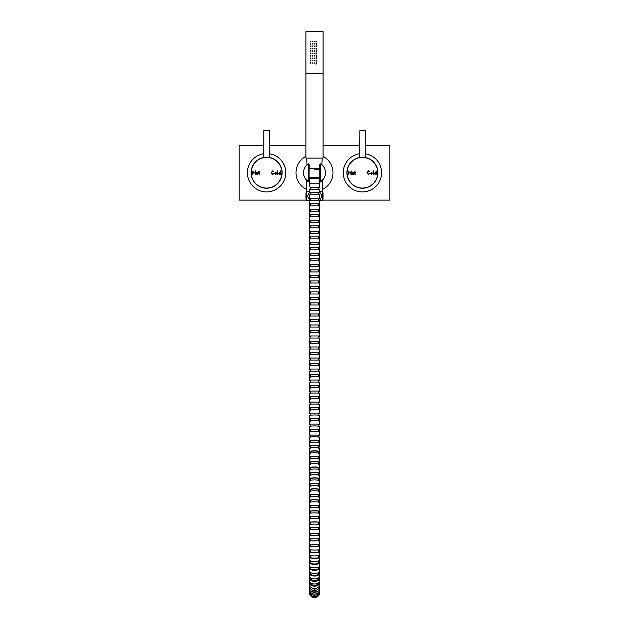 <?xml version="1.0" encoding="UTF-8"?>
<svg xmlns="http://www.w3.org/2000/svg" width="629" height="629" viewBox="0 0 629 629"><rect width="100%" height="100%" fill="white"/><g stroke="black" fill="none" stroke-linecap="round" stroke-linejoin="round"><path stroke-width="0.94" d="M269.361 157.58L263.748 157.588L263.803 130.628L269.275 130.62L269.291 157.572A15.403 15.403 0 0 1 266.578 188.134M365.292 157.596L359.678 157.572L359.867 130.612L365.339 130.635L365.221 157.58A15.403 15.403 0 0 1 362.351 188.134M365.276 145.346L389.815 145.346L389.815 200.116L322.929 200.116M306.071 200.116L239.185 200.116L239.185 145.346L263.81 145.346M269.283 145.346L305.938 145.346M323.062 145.346L359.796 145.346M269.291 153.751A19.169 19.169 0 0 1 285.692 174.091A19.169 19.169 0 0 1 266.57 191.9A19.169 19.169 0 0 1 247.449 174.115A19.169 19.169 0 0 1 263.81 153.759M269.291 157.462A15.505 15.505 0 0 1 266.57 188.236A15.505 15.505 0 0 1 263.818 157.47M365.237 153.767A19.169 19.169 0 0 1 370.229 190.241A19.169 19.169 0 0 1 344.912 180.531A19.169 19.169 0 0 1 359.764 153.743M365.221 157.478A15.505 15.505 0 0 1 368.736 186.899A15.505 15.505 0 0 1 348.262 179.037A15.505 15.505 0 0 1 359.749 157.454M305.938 73.286L323.062 73.286L323.062 158.115L305.938 158.115L305.938 73.145L323.062 73.145L323.062 31.654L305.938 31.654L323.062 31.654M316.45 64.009L316.45 63.592L316.45 64.009M316.45 62.295L316.45 61.878L316.45 62.295M316.45 57.16L316.45 56.744L316.45 57.16M316.45 55.446L316.45 55.03L316.45 55.446M316.45 52.026L316.45 51.609L316.45 52.026M316.45 50.312L316.45 49.895L316.45 50.312M316.45 46.892L316.45 46.475L316.45 46.892M316.45 45.178L316.45 44.761L316.45 45.178M316.45 43.464L316.45 43.047L316.45 43.464M310.923 63.796L310.404 63.796L310.923 63.796M310.836 64.001L310.836 63.592M310.923 62.09L310.404 62.09L310.923 62.09M310.836 62.287L310.836 61.886M310.923 60.376L310.404 60.376L310.923 60.376M310.836 60.581L310.836 60.172M310.923 58.662L310.404 58.662L310.923 58.662M310.836 58.867L310.836 58.458M310.923 56.948L310.404 56.948L310.923 56.948M310.836 57.153L310.836 56.752M310.923 55.242L310.404 55.242L310.923 55.242M310.836 55.446L310.836 55.038M310.923 53.528L310.404 53.528L310.923 53.528M310.836 53.732L310.836 53.323M310.923 51.814L310.404 51.814L310.923 51.814M310.836 52.018L310.836 51.617M310.923 50.108L310.404 50.108L310.923 50.108M310.836 50.304L310.836 49.903M310.923 48.394L310.404 48.394L310.923 48.394M310.836 48.598L310.836 48.189M310.923 46.68L310.404 46.68L310.923 46.68M310.836 46.884L310.836 46.475M310.923 44.974L310.404 44.974L310.923 44.974M310.836 45.17L310.836 44.769M310.923 43.259L310.404 43.259L310.923 43.259M310.836 43.464L310.836 43.055M310.923 41.545L310.404 41.545L310.923 41.545M310.836 41.75L310.836 41.341M312.747 63.796L312.212 63.796L312.747 63.796M312.747 60.376L312.212 60.376L312.747 60.376M312.747 56.948L312.212 56.948L312.747 56.948M312.747 53.528L312.212 53.528L312.747 53.528M312.747 50.108L312.212 50.108L312.747 50.108M312.747 46.68L312.212 46.68L312.747 46.68M312.747 43.259L312.212 43.259L312.747 43.259M312.747 41.545L312.212 41.545L312.747 41.545M312.747 44.974L312.212 44.974L312.747 44.974M312.747 48.394L312.212 48.394L312.747 48.394M312.747 51.814L312.212 51.814L312.747 51.814M312.747 55.242L312.212 55.242L312.747 55.242M312.747 58.662L312.212 58.662L312.747 58.662M312.747 62.09L312.212 62.09L312.747 62.09M316.544 63.796L315.978 63.796L316.544 63.796M316.544 62.09L315.978 62.09L316.544 62.09M316.544 60.376L315.978 60.376L316.544 60.376M316.544 58.662L315.978 58.662L316.544 58.662M316.544 56.948L315.978 56.948L316.544 56.948M316.544 55.242L315.978 55.242L316.544 55.242M316.544 53.528L315.978 53.528L316.544 53.528M316.544 51.814L315.978 51.814L316.544 51.814M316.544 50.108L315.978 50.108L316.544 50.108M316.544 48.394L315.978 48.394L316.544 48.394M316.544 46.68L315.978 46.68L316.544 46.68M316.544 44.974L315.978 44.974L316.544 44.974M316.544 43.259L315.978 43.259L316.544 43.259M314.618 63.796L314.068 63.796L314.618 63.796M314.618 62.09L314.068 62.09L314.618 62.09M314.618 60.376L314.068 60.376L314.618 60.376M314.618 58.662L314.068 58.662L314.618 58.662M314.618 56.948L314.068 56.948L314.618 56.948M314.618 55.242L314.068 55.242L314.618 55.242M314.618 53.528L314.068 53.528L314.618 53.528M314.618 51.814L314.068 51.814L314.618 51.814M314.618 50.108L314.068 50.108L314.618 50.108M314.618 48.394L314.068 48.394L314.618 48.394M314.618 46.68L314.068 46.68L314.618 46.68M314.618 44.974L314.068 44.974L314.618 44.974M314.618 43.259L314.068 43.259L314.618 43.259M314.618 41.545L314.068 41.545L314.618 41.545M316.544 41.545L315.978 41.545L316.544 41.545M319.807 178.66L309.193 178.66M309.366 186.876L309.366 178.66L314.5 178.66M314.5 169.138L319.799 169.138L314.5 169.138M309.201 168.454L319.799 168.454M320.664 163.933L320.641 181.529L319.807 180.845L319.807 164.617L320.483 163.933M309.043 164.617L309.043 180.845L309.193 164.617L307.974 163.933A10.952 10.952 0 0 0 307.974 181.529L308.517 181.529L307.974 181.529M308.517 163.933L309.193 164.617M305.694 166.213L307.038 164.712L306.732 158.115M309.389 191.507L306.63 191.507L306.63 180.35L309.366 182.41L305.694 179.249M321.191 181.404L320.664 181.529M323.235 179.344L321.026 181.529A10.952 10.952 0 0 0 321.026 163.933M322.268 158.115L321.789 164.546M323.125 179.485L319.634 182.41M308.336 181.529L308.359 163.933M307.557 164.255L308.336 163.933M309.193 180.845L308.517 181.529M320.641 163.933L319.807 164.617M320.641 181.529L319.957 180.845L319.957 164.617M309.043 180.845L308.359 181.529M306.63 180.35L307.966 181.522M319.658 191.507L322.37 191.507L322.37 180.35L321.773 180.924M321.026 181.529L320.216 182.08M305.938 156.346A18.485 18.485 0 0 0 306.63 189.455M322.37 189.455A18.485 18.485 0 0 0 323.062 156.346M309.366 200.596L309.389 212.578M319.658 200.596L322.881 200.368M306.119 200.368L309.389 200.596M322.669 196.13C322.795 201.5 322.921 201.5 323.047 196.146C322.929 190.791 322.803 190.784 322.669 196.13M319.658 191.979L322.056 196.146L319.634 200.321L309.389 200.329L309.389 203.749L310.419 203.788M319.658 191.696L322.803 191.696L319.658 191.696M307.998 191.696L306.197 191.696L307.998 191.696M305.953 196.154C306.071 190.784 306.197 190.784 306.331 196.146C306.205 201.492 306.079 201.5 305.953 196.154C306.071 190.784 306.197 190.784 306.331 196.146C306.205 201.492 306.079 201.5 305.953 196.154M310.003 200.289L307.518 196.146L309.389 192.27M319.634 178.66L319.634 183.794L309.389 183.794M318.636 187.253L310.419 187.253M318.636 189.305L318.636 187.222L310.419 187.222L310.419 189.305M318.636 192.765L319.658 192.733L319.658 189.305L314.531 189.25L309.389 189.305L309.389 192.733L310.419 192.765M319.658 192.733L309.389 192.733M318.636 194.817L318.636 192.726L310.419 192.726L310.419 194.817M318.636 198.277L319.658 198.237L319.658 194.817L314.531 194.754L309.389 194.817L309.389 198.237L310.419 198.277M319.658 198.237L309.389 198.237M318.636 200.329L318.636 198.237L310.419 198.237L310.419 200.329M318.636 203.788L309.389 203.749M318.636 205.832L318.636 203.749L310.419 203.749L310.419 205.832M319.658 200.329L319.634 205.825L309.389 205.832L309.389 209.26L310.419 209.3M318.636 209.3L309.389 209.26M318.636 211.344L318.636 209.26L310.419 209.26L310.419 211.344M319.658 205.832L319.634 211.336L309.389 211.344L309.389 214.764L310.419 214.811M318.636 214.811L309.389 214.764M318.636 216.856L318.636 214.764L310.419 214.764L310.419 216.856M318.636 220.323L319.658 220.276L319.658 216.856L314.531 216.769L309.389 216.856L309.389 220.276L310.419 220.323M318.636 221.384L319.634 221.377L319.634 220.284L309.389 220.276M318.636 222.359L318.636 220.276L310.419 220.276L310.419 222.359M318.636 225.835L319.658 225.787L319.658 222.359L314.531 222.273L309.389 222.359L309.389 225.787L310.419 225.835M319.658 225.787L309.389 225.787M318.636 227.871L318.636 225.787L310.419 225.787L310.419 227.871M318.636 231.346L319.666 231.291L319.658 227.871L314.531 227.784L309.389 227.871L309.389 231.291L310.419 231.346M319.666 231.291L309.389 231.291M318.636 233.383L318.636 231.291L310.419 231.291L310.419 233.383M318.636 236.858L319.666 236.803L319.666 233.383L314.531 233.296L309.389 233.383L309.389 236.803L310.419 236.858M318.636 237.943L319.634 237.911L319.634 236.811L309.389 236.803M318.636 238.886L318.636 236.803L310.419 236.803L310.419 238.886M318.636 242.362L319.666 242.314L319.666 238.886L314.531 238.808L309.389 238.886L309.389 242.314L310.419 242.362M318.636 243.47L319.634 243.423L319.634 242.322L309.389 242.314M318.636 244.398L318.636 242.314L310.419 242.314L310.419 244.398M318.636 247.865L319.666 247.818L319.666 244.398L314.531 244.319L309.389 244.398L309.389 247.818L310.419 247.865M318.636 248.998L319.634 248.927L319.634 247.826L309.389 247.818M318.636 249.91L318.636 247.818L310.419 247.818L310.419 249.91M318.636 253.369L319.666 253.33L319.666 249.91L314.531 249.839L309.389 249.91L309.389 253.33L310.419 253.369M318.636 254.525L319.634 254.438L319.634 253.338L309.389 253.33M318.636 255.413L318.636 253.33L310.419 253.33L310.419 255.413M318.636 258.881L319.666 258.841L319.666 255.413L314.531 255.35L309.389 255.413L309.389 258.841L310.419 258.881M318.636 260.052L319.634 259.942L319.634 258.849L309.389 258.841M318.636 260.925L318.636 258.841L310.419 258.841L310.419 260.925M318.636 264.384L319.666 264.345L319.666 260.925L314.531 260.87L309.389 260.925L309.389 264.345L310.419 264.384M318.636 265.587L319.634 265.454L319.634 264.353L309.389 264.345M318.636 266.437L318.636 264.345L310.419 264.345L310.419 266.437M318.636 269.888L319.666 269.857L319.666 266.437L314.531 266.389L309.389 266.437L309.389 269.857L310.419 269.888M319.666 269.857L309.389 269.857M318.636 271.94L318.636 269.857L310.419 269.857L310.419 271.94M310.419 275.368L319.666 275.368L319.666 271.94L309.389 271.94L309.389 275.368L310.419 275.392L310.419 277.452M318.636 276.65L319.634 276.453L319.634 275.368L309.389 275.368M310.419 280.88L319.666 280.88L319.666 277.452L309.389 277.452L309.389 280.88L310.419 280.896L310.419 282.964M318.636 282.177L319.634 281.957L319.634 280.88L309.389 280.88M310.419 286.392L319.666 286.392L319.666 282.964L309.389 282.964L309.389 286.392L310.419 286.399L310.419 288.475M318.636 287.705A5.134 0.44 0 0 0 319.634 287.445L319.634 286.392L309.389 286.392M310.419 291.895L319.666 291.895L319.666 288.475L309.389 288.475L309.389 291.895L310.419 291.911L310.419 293.987M318.636 293.224A5.134 0.487 0 0 0 319.634 292.933L319.634 291.903L309.389 291.895M310.419 297.407L319.666 297.407L319.666 293.987L309.389 293.987L309.389 297.407L310.419 297.407L310.419 299.498M318.636 298.72A5.134 0.511 0 0 0 319.634 298.421L319.634 297.407L309.389 297.407M310.419 302.919L319.666 302.919L319.666 299.498L309.389 299.498L309.389 302.919L310.419 302.919L310.419 305.002M318.636 304.216A5.134 0.519 0 0 0 319.634 303.901L319.634 302.919L309.389 302.919M310.419 308.43L319.666 308.43L319.666 305.002L309.389 305.002L309.389 308.43L310.419 308.43L310.419 310.514L319.666 310.514L310.419 310.514M319.666 308.43L309.389 308.43M319.666 310.514L319.666 313.942L309.389 313.942L309.389 310.514M318.636 313.942L318.636 316.025L309.389 316.025L309.389 319.446L319.666 319.446L319.666 316.025L309.389 316.025M318.636 319.446L318.636 321.537L309.389 321.537L309.389 324.957L319.666 324.957L319.666 321.537L309.389 321.537M318.636 324.957L318.636 327.049L309.389 327.049L309.389 330.469L319.666 330.469L319.666 327.049L309.389 327.049M310.419 335.98L319.666 335.98L319.666 332.56L309.389 332.56L309.389 335.98L310.419 335.98L310.419 338.064M319.666 335.98L309.389 335.98M310.419 341.492L319.666 341.492L319.666 338.064L309.389 338.064L309.389 341.492L310.419 341.492L310.419 343.576M319.666 341.492L309.389 341.492M310.419 347.004L319.666 347.004L319.666 343.576L309.397 343.576L309.397 347.004L310.419 347.004L310.419 349.087M319.666 347.004L309.397 347.004M310.419 352.507L319.666 352.507L319.666 349.087L309.397 349.087L309.397 352.507L310.419 352.515L310.419 354.599M319.666 352.507L309.397 352.507M310.419 358.019L319.666 358.019L319.666 354.599L309.397 354.599L309.397 358.019L310.419 358.035L310.419 360.11M319.666 358.019L309.397 358.019M318.636 363.546L319.666 363.531L319.666 360.11L314.531 360.079L309.397 360.11L309.397 363.531L310.419 363.546M319.666 363.531L309.397 363.531M318.636 365.614L318.636 363.531L310.419 363.531L310.419 365.614M318.636 369.066L319.666 369.042L319.666 365.614L314.531 365.583L309.397 365.614L309.397 369.042L310.419 369.066M319.666 369.042L309.397 369.042M318.636 371.126L318.636 369.042L310.419 369.042L310.419 371.126M310.419 374.554L319.666 374.554L319.666 371.126L309.397 371.126L309.397 374.554L310.419 374.577L310.419 376.637M319.666 374.554L309.397 374.554M318.636 380.097L319.666 380.058L319.666 376.637L314.531 376.582L309.397 376.637L309.397 380.058L310.419 380.097M319.666 380.058L309.397 380.058M318.636 382.149L318.636 380.058L310.419 380.058L310.419 382.149M318.636 385.608L319.666 385.569L319.666 382.149L314.531 382.078L309.397 382.149L309.397 385.569L310.419 385.608M319.666 385.569L309.397 385.569M318.636 387.653L318.636 385.569L310.419 385.569L310.419 387.653M318.636 391.128L319.666 391.081L319.666 387.653L314.531 387.574L309.397 387.653L309.397 391.081L310.419 391.128M319.666 391.081L309.397 391.081M318.636 393.164L318.636 391.081L310.419 391.081L310.419 393.164M318.636 396.647L319.666 396.584L319.666 393.164L314.539 393.062L309.397 393.164L309.397 396.584L310.419 396.647M319.666 396.584L309.397 396.584M318.636 398.676L318.636 396.584L310.419 396.584L310.419 398.676M318.636 402.167L319.666 402.096L319.666 398.676L314.539 398.55L309.397 398.676L309.397 402.096L310.419 402.167M319.666 402.096L309.397 402.096M318.636 404.18L318.636 402.096L310.419 402.096L310.419 404.18M318.636 407.694L319.666 407.6L319.666 404.18L314.539 404.03L309.397 404.18L309.397 407.6L310.419 407.694M319.666 407.6L309.397 407.6M318.636 409.683L318.636 407.6L310.419 407.6L310.419 409.683M318.636 413.214L319.666 413.111L319.666 409.691L314.539 409.51L309.397 409.691L309.397 413.111L310.419 413.214M319.666 413.111L309.397 413.111M318.636 415.195L318.636 413.104L310.419 413.104L310.419 415.195M318.636 418.741L319.666 418.615L319.666 415.195L314.539 414.983L309.397 415.195L309.397 418.615L310.419 418.741M319.666 418.615L309.397 418.615M318.636 420.699L318.636 418.615L310.419 418.615L310.419 420.699M318.636 424.268L319.666 424.119L319.666 420.699L314.539 420.447L309.397 420.699L309.397 424.119L310.419 424.268M319.666 424.119L309.397 424.119M318.636 426.195L318.636 424.111L310.419 424.111L310.419 426.195M318.636 429.796L319.666 429.615L319.666 426.203L314.539 425.896L309.397 426.203L309.397 429.615L310.419 429.804M319.666 429.615L309.397 429.615M318.636 431.698L318.636 429.615L310.419 429.615L310.419 431.698M318.644 435.331L319.666 435.111L319.666 431.698L314.539 431.329L309.397 431.698L309.397 435.111L310.427 435.331M319.666 435.111L309.397 435.111M318.644 437.186L318.644 435.111L310.427 435.111L310.427 437.186M318.644 440.874A5.134 0.456 180 0 0 319.666 440.599L319.666 437.194A5.134 0.456 180 0 0 314.539 436.738A5.134 0.456 180 0 0 309.397 437.194L309.397 440.607A5.134 0.456 180 0 0 310.427 440.874M319.666 440.599A5.134 0.456 180 0 0 314.539 440.151A5.134 0.456 180 0 0 309.397 440.607M318.644 442.674L318.644 440.599C318.903 440.135 310.183 440.127 310.427 440.599L310.427 442.674M318.644 446.425A5.134 0.574 180 0 0 319.666 446.079L319.666 442.682A5.134 0.574 180 0 0 314.539 442.108A5.134 0.574 180 0 0 309.397 442.682L309.397 446.087A5.134 0.574 180 0 0 310.427 446.425M319.666 446.079A5.134 0.574 180 0 0 314.539 445.513A5.134 0.574 180 0 0 309.397 446.087M318.644 448.147L318.644 446.079C318.903 445.489 310.183 445.481 310.427 446.079L310.427 448.147M318.644 451.96A5.134 0.692 180 0 0 319.666 451.543L319.666 448.155A5.134 0.692 180 0 0 314.539 447.463A5.134 0.692 180 0 0 309.397 448.155L309.397 451.543A5.134 0.692 180 0 0 310.427 451.96M319.666 451.543A5.134 0.692 180 0 0 314.539 450.851A5.134 0.692 180 0 0 309.397 451.543M318.644 453.603L318.644 451.536C318.903 450.82 310.183 450.82 310.427 451.536L310.427 453.603M318.644 457.464A5.134 0.786 180 0 0 319.674 456.992L319.666 453.611A5.134 0.786 180 0 0 314.539 452.825A5.134 0.786 180 0 0 309.397 453.611L309.397 456.992A5.134 0.786 180 0 0 310.427 457.464M319.674 456.992A5.134 0.786 180 0 0 314.539 456.206A5.134 0.786 180 0 0 309.397 456.992M318.644 459.044L318.644 456.984C318.903 456.174 310.183 456.174 310.427 456.984L310.427 459.044M318.644 462.936A5.134 0.841 180 0 0 319.674 462.425L319.674 459.052A5.134 0.841 180 0 0 314.539 458.203A5.134 0.841 180 0 0 309.397 459.052L309.397 462.425A5.134 0.841 180 0 0 310.427 462.936M319.674 462.425A5.134 0.841 180 0 0 314.539 461.584A5.134 0.841 180 0 0 309.397 462.425M318.644 464.469L318.644 462.417C318.903 461.544 310.183 461.544 310.427 462.417L310.427 464.477M318.644 468.377A5.134 0.865 180 0 0 319.674 467.85L319.674 464.477A5.134 0.865 180 0 0 314.539 463.612A5.134 0.865 180 0 0 309.397 464.477L309.405 467.858A5.134 0.865 180 0 0 310.427 468.377M319.674 467.85A5.134 0.865 180 0 0 314.539 466.985A5.134 0.865 180 0 0 309.405 467.858M318.644 469.894L318.644 467.842C318.911 466.946 310.183 466.946 310.427 467.842L310.427 469.902M318.644 473.802A5.134 0.873 180 0 0 319.674 473.275L319.674 469.902A5.134 0.873 180 0 0 314.547 469.037A5.134 0.873 180 0 0 309.405 469.902L309.405 473.283A5.134 0.873 180 0 0 310.427 473.802M319.674 473.275A5.134 0.873 180 0 0 314.547 472.41A5.134 0.873 180 0 0 309.405 473.283M318.644 475.32L318.644 473.267C318.911 472.371 310.191 472.371 310.427 473.267L310.427 475.327M318.651 479.219A5.134 0.857 180 0 0 319.674 478.7L319.674 475.327A5.134 0.857 180 0 0 314.547 474.47A5.134 0.857 180 0 0 309.405 475.327L309.405 478.7A5.134 0.857 180 0 0 310.435 479.219M319.674 478.7A5.134 0.857 180 0 0 314.547 477.843A5.134 0.857 180 0 0 309.405 478.7M318.651 480.745L318.644 478.693C318.911 477.812 310.191 477.804 310.435 478.693L310.435 480.753M318.651 484.637A5.134 0.841 180 0 0 319.674 484.133L319.674 480.753A5.134 0.841 180 0 0 314.547 479.919A5.134 0.841 180 0 0 309.405 480.753L309.405 484.133A5.134 0.841 180 0 0 310.435 484.637M319.674 484.133A5.134 0.841 180 0 0 314.547 483.292A5.134 0.841 180 0 0 309.405 484.133M318.651 486.178L318.651 484.126C318.911 483.261 310.191 483.253 310.435 484.126L310.435 486.178M318.651 490.046A5.134 0.81 180 0 0 319.674 489.566L319.674 486.186A5.134 0.81 180 0 0 314.547 485.376A5.134 0.81 180 0 0 309.405 486.186L309.405 489.566A5.134 0.81 180 0 0 310.435 490.054M319.674 489.566A5.134 0.81 180 0 0 314.547 488.757A5.134 0.81 180 0 0 309.405 489.566M318.651 491.619L318.651 489.559C318.911 488.725 310.191 488.717 310.435 489.559L310.435 491.619M318.651 495.463A5.134 0.771 180 0 0 319.681 495.007L319.674 491.619A5.134 0.771 180 0 0 314.547 490.848A5.134 0.771 180 0 0 309.405 491.619L309.405 495.007A5.134 0.771 180 0 0 310.435 495.471M319.681 495.007A5.134 0.771 180 0 0 314.547 494.229A5.134 0.771 180 0 0 309.405 495.007M318.651 497.059L318.651 494.992C318.911 494.197 310.191 494.197 310.435 494.999L310.435 497.059M318.651 500.888A5.134 0.723 180 0 0 319.681 500.448L319.681 497.059A5.134 0.723 180 0 0 314.547 496.336A5.134 0.723 180 0 0 309.405 497.059L309.405 500.448A5.134 0.723 180 0 0 310.435 500.888M319.681 500.448A5.134 0.723 180 0 0 314.547 499.725A5.134 0.723 180 0 0 309.405 500.448M318.651 502.508L318.651 500.44C318.911 499.693 310.191 499.693 310.435 500.44L310.435 502.508M318.651 506.306A5.134 0.676 180 0 0 319.681 505.905L319.681 502.508A5.134 0.676 180 0 0 314.547 501.832A5.134 0.676 180 0 0 309.405 502.508L309.413 505.905A5.134 0.676 180 0 0 310.435 506.314M319.681 505.905A5.134 0.676 180 0 0 314.547 505.229A5.134 0.676 180 0 0 309.413 505.905M318.651 507.965L318.651 505.897C318.919 505.205 310.191 505.197 310.435 505.897L310.435 507.965M318.651 511.731A5.134 0.613 180 0 0 319.681 511.369L319.681 507.965A5.134 0.613 180 0 0 314.555 507.351A5.134 0.613 180 0 0 309.413 507.965L309.413 511.369A5.134 0.613 180 0 0 310.435 511.739M319.681 511.369A5.134 0.613 180 0 0 314.555 510.756A5.134 0.613 180 0 0 309.413 511.369M318.651 513.429L318.651 511.361C318.919 510.724 310.199 510.724 310.435 511.361L310.435 513.429M318.651 517.164A5.134 0.543 180 0 0 319.681 516.834L319.681 513.429A5.134 0.543 180 0 0 314.555 512.887A5.134 0.543 180 0 0 309.413 513.437L309.413 516.841A5.134 0.543 180 0 0 310.435 517.164M319.681 516.834A5.134 0.543 180 0 0 314.555 516.291A5.134 0.543 180 0 0 309.413 516.841M318.651 518.909L318.651 516.834C318.919 516.275 310.199 516.267 310.435 516.834L310.435 518.909M318.651 522.597A5.134 0.464 180 0 0 319.681 522.314L319.681 518.909A5.134 0.464 180 0 0 314.555 518.445A5.134 0.464 180 0 0 309.413 518.909L309.413 522.322A5.134 0.464 180 0 0 310.435 522.597M319.681 522.314A5.134 0.464 180 0 0 314.555 521.858A5.134 0.464 180 0 0 309.413 522.322M318.659 524.389L318.651 522.314C320.122 521.873 308.988 521.873 310.435 522.314L310.443 524.389M318.659 528.022L319.681 527.81L319.681 524.389L314.555 524.028L309.413 524.389L309.413 527.81L310.443 528.022M319.681 527.81L309.413 527.81M318.659 529.885L318.659 527.802L310.443 527.802L310.443 529.885M318.659 533.455L319.681 533.306L319.681 529.885L314.555 529.642L309.413 529.885L309.413 533.306L310.443 533.455M319.681 533.306L309.413 533.306M318.659 535.389L318.659 533.306L310.443 533.306L310.443 535.389M318.659 538.872L319.681 538.809L319.681 535.389L314.555 535.279L309.413 535.389L309.413 538.809L310.443 538.872M319.681 538.809L309.413 538.809M318.659 538.809L310.443 538.809L310.443 540.901L318.659 540.901L318.659 538.809M318.659 540.861L310.443 540.861M319.681 540.901L319.681 544.321L314.555 544.384L309.413 544.321L309.413 540.901M318.659 544.321L318.659 546.412L310.443 546.412L310.443 544.321M318.659 546.239L314.555 546.687L310.443 546.239M319.681 546.412L319.681 549.832L314.555 550.108L309.413 549.832L309.413 546.412M318.659 549.832L318.659 551.916C318.919 552.49 310.199 552.498 310.443 551.916L310.443 549.832M318.659 551.586A5.134 0.558 180 0 1 319.681 551.924A5.134 0.558 180 0 1 314.555 552.482A5.134 0.558 180 0 1 309.413 551.916A5.134 0.558 180 0 1 310.443 551.586M319.681 551.924L319.681 555.321A5.134 0.558 180 0 1 314.555 555.879A5.134 0.558 180 0 1 309.413 555.321L309.413 551.916M318.659 555.328L318.659 557.404C318.919 558.363 310.191 558.371 310.443 557.404L310.443 555.328M318.659 556.854A5.134 0.928 180 0 1 319.681 557.412A5.134 0.928 180 0 1 314.555 558.348A5.134 0.928 180 0 1 309.413 557.412A5.134 0.928 180 0 1 310.443 556.854M319.681 557.412L319.681 560.785A5.134 0.928 180 0 1 314.555 561.713A5.134 0.928 180 0 1 309.413 560.777L309.413 557.412M318.651 560.793L318.651 562.845C318.919 564.331 310.191 564.339 310.435 562.837L310.435 560.793M318.651 562.004A5.134 1.447 180 0 1 319.681 562.869A5.134 1.447 180 0 1 314.555 564.307A5.134 1.447 180 0 1 309.413 562.861A5.134 1.447 180 0 1 310.435 561.996M319.681 562.869L319.681 566.155A5.134 1.447 180 0 1 314.555 567.594A5.134 1.447 180 0 1 309.413 566.147L309.413 562.861M317.959 567.232L318.651 568.16C318.927 570.314 310.183 570.322 310.435 568.16L310.435 567.012M318.714 566.996A5.134 2.084 180 0 1 319.681 568.207A5.134 2.084 180 0 1 314.547 570.291A5.134 2.084 180 0 1 309.413 568.207A5.134 2.084 180 0 1 310.372 566.988M319.681 568.207L319.681 571.336A5.134 2.084 180 0 1 314.547 573.42A5.134 2.084 180 0 1 309.405 571.336L309.413 568.207M318.651 572.587L318.651 573.255C318.919 576.085 310.183 576.093 310.435 573.255L310.435 572.587M319.225 572.193A5.134 2.744 180 0 1 319.674 573.318A5.134 2.744 180 0 1 314.547 576.062A5.134 2.744 180 0 1 309.405 573.31A5.134 2.744 180 0 1 309.861 572.186M319.674 573.318L319.674 576.211A5.134 2.744 180 0 1 314.547 578.955A5.134 2.744 180 0 1 309.405 576.203L309.405 573.31M318.644 577.862L318.644 577.988C318.919 581.424 310.176 581.432 310.427 577.988L310.427 577.854M319.43 577.052A5.134 3.326 -179.9 0 1 319.674 578.067A5.134 3.326 -179.9 0 1 314.547 581.385A5.134 3.326 -179.9 0 1 309.405 578.051A5.134 3.326 -179.9 0 1 309.649 577.045M319.674 578.067L319.674 580.669A5.134 3.326 -179.9 0 1 314.539 583.995A5.134 3.326 -179.9 0 1 309.397 580.661L309.405 578.051M318.644 582.265C318.911 586.252 310.168 586.267 310.427 582.265M319.524 581.455A5.134 3.853 -179.9 0 1 319.666 582.368A5.134 3.853 -179.9 0 1 314.539 586.212A5.134 3.853 -179.9 0 1 309.397 582.352A5.134 3.853 -179.9 0 1 309.547 581.448M319.666 582.368L319.666 584.632A5.134 3.853 -179.9 0 1 314.539 588.477A5.134 3.853 -179.9 0 1 309.397 584.616L309.397 582.352M318.416 587.148L314.524 589.507L310.64 587.132M319.579 585.34A5.134 4.34 -179.9 0 1 319.666 586.142A5.134 4.34 -179.9 0 1 314.531 590.474A5.134 4.34 -179.9 0 1 309.397 586.126A5.134 4.34 -179.9 0 1 309.484 585.324M319.666 586.142L319.658 587.973A5.134 4.34 -179.9 0 1 314.531 592.306A5.134 4.34 -179.9 0 1 309.389 587.95L309.397 586.126M317.959 591.189L311.08 591.181M319.611 588.579A5.134 4.78 -179.8 0 1 314.524 594.028A5.134 4.78 -179.8 0 1 309.444 588.563M319.658 589.263L319.658 590.505A5.134 4.78 -179.8 0 1 314.524 595.27A5.134 4.78 -179.8 0 1 309.382 590.474L309.389 589.231M316.017 595.065L312.998 595.058M319.626 590.977A5.134 5.087 -179.5 0 1 314.516 596.551A5.134 5.087 -179.5 0 1 309.413 590.953M319.65 591.512L319.65 591.983A5.134 5.087 -179.5 0 1 314.516 597.023A5.134 5.087 -179.5 0 1 309.382 591.897L309.382 591.425M319.642 592.227A5.134 5.087 -0.5 0 1 314.508 597.55A5.134 5.087 -0.5 0 1 309.382 592.18M309.374 592.51L309.374 592.038A5.134 5.087 -0.5 0 1 309.382 591.7M309.374 592.07A5.134 4.678 -0.2 0 1 309.366 591.92A5.134 4.678 -0.2 0 1 309.382 591.582M309.366 591.92L309.366 590.505A5.134 4.678 -0.2 0 1 309.389 590.073M309.382 590.104A5.134 4.018 -0.1 0 1 309.366 589.758A5.134 4.018 -0.1 0 1 309.389 589.357M309.366 589.758L309.358 587.628A5.134 4.018 -0.1 0 1 309.389 587.171M309.389 586.81A5.134 3.326 -0.1 0 1 309.358 586.425A5.134 3.326 -0.1 0 1 309.397 586.016M309.358 586.425L309.358 583.814A5.134 3.326 -0.1 0 1 309.397 583.382M309.397 582.643A5.134 2.642 -0 0 1 309.35 582.297A5.134 2.642 -0 0 1 309.468 581.746M309.35 582.297L309.35 579.356A5.134 2.642 -0 0 1 309.405 578.987M309.405 577.917A5.134 2.044 -0 0 1 309.35 577.611A5.134 2.044 -0 0 1 309.61 576.966M309.35 577.611L309.35 574.466A5.134 2.044 -0 0 1 309.405 574.159M309.46 572.909A5.134 1.573 -0 0 1 309.35 572.579A5.134 1.573 -0 0 1 309.688 572.013M309.35 572.579L309.342 569.316A5.134 1.573 -0 0 1 309.413 569.072M309.562 567.696A5.134 1.195 -0 0 1 309.342 567.35A5.134 1.195 -0 0 1 309.94 566.784M309.342 567.35L309.342 564.016A5.134 1.195 -0 0 1 309.413 563.828M309.743 562.35A5.134 0.904 -0 0 1 309.342 562.004A5.134 0.904 -0 0 1 310.435 561.445M309.342 562.004L309.342 558.631A5.134 0.904 -0 0 1 309.413 558.481M310.128 556.94A5.134 0.66 -0 0 1 309.342 556.586A5.134 0.66 -0 0 1 310.443 556.178M309.342 556.586L309.342 553.19A5.134 0.66 -0 0 1 309.413 553.08M310.372 551.594L310.443 551.059M310.364 551.405A5.134 0.472 -0 0 1 309.342 551.13A5.134 0.472 -0 0 1 310.443 550.839M309.342 551.13L309.342 547.717A5.134 0.472 -0 0 1 309.413 547.639M310.364 546.247L310.443 545.595M310.364 545.823L309.342 545.642L310.443 545.453M309.342 545.642L309.413 542.174M310.364 540.861L310.443 540.114M310.364 540.248L309.342 540.146L310.443 540.036M309.342 540.146L309.413 536.694M310.364 534.674L309.342 534.634L310.443 534.603L310.364 535.326M309.342 534.634L309.413 531.206M309.413 525.695L309.342 529.131L310.443 529.154M309.413 520.175L309.342 523.619L310.443 523.698M309.413 514.656L309.342 518.107L310.435 518.233M309.413 509.136L309.342 512.596L310.435 512.761M309.413 503.625L309.342 507.092L310.435 507.289M309.405 498.113L309.342 501.588L310.435 501.816M309.405 492.617A5.134 0.401 0 0 0 309.342 492.68L309.342 496.092A5.134 0.401 0 0 0 310.435 496.344M309.405 487.113A5.134 0.44 0 0 0 309.342 487.184L309.342 490.596A5.134 0.44 0 0 0 310.435 490.864M309.405 481.617A5.134 0.464 0 0 0 309.342 481.688L309.342 485.101A5.134 0.464 0 0 0 310.435 485.384M309.405 476.129A5.134 0.48 0 0 0 309.342 476.2L309.342 479.613A5.134 0.48 0 0 0 310.435 479.903M309.405 470.641A5.134 0.495 0 0 0 309.342 470.712L309.342 474.117A5.134 0.495 0 0 0 310.427 474.423M309.405 465.153A5.134 0.503 0 0 0 309.342 465.224L309.342 468.629A5.134 0.503 0 0 0 310.427 468.943M309.397 459.665A5.134 0.503 0 0 0 309.342 459.736L309.342 463.148A5.134 0.503 0 0 0 310.427 463.455M309.397 454.177A5.134 0.495 0 0 0 309.342 454.248L309.342 457.66A5.134 0.495 0 0 0 310.427 457.959M309.397 448.689A5.134 0.487 0 0 0 309.342 448.76L309.342 452.172A5.134 0.487 0 0 0 310.427 452.471M309.397 443.201A5.134 0.487 0 0 0 309.35 443.272L309.35 446.684A5.134 0.487 0 0 0 310.427 446.975M309.397 437.721A5.134 0.48 0 0 0 309.35 437.784L309.35 441.196A5.134 0.48 0 0 0 310.427 441.487M309.397 432.233A5.134 0.472 0 0 0 309.35 432.296L309.35 435.7A5.134 0.472 0 0 0 310.427 435.991M309.397 426.737A5.134 0.472 0 0 0 309.35 426.808L309.35 430.212A5.134 0.472 0 0 0 310.419 430.503M309.397 421.249A5.134 0.464 0 0 0 309.35 421.312L309.35 424.724A5.134 0.464 0 0 0 310.419 425.007M309.397 415.761A5.134 0.456 0 0 0 309.35 415.824L309.35 419.236A5.134 0.456 0 0 0 310.419 419.512M309.397 410.273A5.134 0.456 0 0 0 309.35 410.328L309.35 413.74A5.134 0.456 0 0 0 310.419 414.016M309.397 404.777A5.134 0.448 0 0 0 309.35 404.84L309.35 408.252A5.134 0.448 0 0 0 310.419 408.528M309.397 399.289A5.134 0.448 0 0 0 309.35 399.344L309.35 402.757A5.134 0.448 0 0 0 310.419 403.032M309.397 393.801A5.134 0.44 0 0 0 309.35 393.856L309.35 397.269A5.134 0.44 0 0 0 310.419 397.536M309.397 388.305A5.134 0.44 0 0 0 309.35 388.36L309.35 391.773A5.134 0.44 0 0 0 310.419 392.04M309.397 382.809A5.134 0.432 0 0 0 309.35 382.864L309.35 386.277A5.134 0.432 0 0 0 310.419 386.544M309.397 377.321A5.134 0.432 0 0 0 309.35 377.376L309.35 380.781A5.134 0.432 0 0 0 310.419 381.048M309.397 371.825A5.134 0.432 0 0 0 309.35 371.881L309.35 375.293A5.134 0.432 0 0 0 310.419 375.552M309.397 366.33A5.134 0.432 0 0 0 309.358 366.385L309.35 369.797A5.134 0.432 0 0 0 310.419 370.064M309.397 360.842A5.134 0.432 0 0 0 309.358 360.889L309.358 364.301A5.134 0.432 0 0 0 310.419 364.568M309.397 355.346A5.134 0.432 0 0 0 309.358 355.401L309.358 358.813A5.134 0.432 0 0 0 310.419 359.08M309.397 349.85A5.134 0.44 0 0 0 309.358 349.905L309.358 353.317A5.134 0.44 0 0 0 310.419 353.584M309.397 344.362A5.134 0.448 0 0 0 309.358 344.417L309.358 347.821A5.134 0.448 0 0 0 310.419 348.096M309.389 338.866A5.134 0.448 0 0 0 309.358 338.921L309.358 342.333A5.134 0.448 0 0 0 310.419 342.608M309.389 333.378A5.134 0.456 0 0 0 309.358 333.425L309.358 336.837A5.134 0.456 0 0 0 310.419 337.12M309.389 327.882A5.134 0.472 0 0 0 309.358 327.937L309.358 331.349A5.134 0.472 0 0 0 310.419 331.632M309.389 322.394A5.134 0.48 0 0 0 309.358 322.449L309.358 325.853A5.134 0.48 0 0 0 310.419 326.144M309.389 316.906A5.134 0.487 0 0 0 309.358 316.961L309.358 320.365A5.134 0.487 0 0 0 310.419 320.664M309.389 311.418A5.134 0.503 0 0 0 309.358 311.473L309.358 314.877A5.134 0.503 0 0 0 310.419 315.184M309.389 305.93A5.134 0.511 0 0 0 309.358 305.985L309.358 309.389A5.134 0.511 0 0 0 310.419 309.704M309.389 300.442A5.134 0.519 0 0 0 309.358 300.497L309.358 303.901A5.134 0.519 0 0 0 310.419 304.224M309.389 294.954A5.134 0.511 0 0 0 309.358 295.009L309.358 298.421A5.134 0.511 0 0 0 310.419 298.728M309.389 289.474A5.134 0.487 0 0 0 309.366 289.529L309.358 292.933A5.134 0.487 0 0 0 310.419 293.232M309.389 283.986A5.134 0.44 0 0 0 309.366 284.033L309.366 287.445A5.134 0.44 0 0 0 310.419 287.712M309.389 278.498L309.366 281.949L310.419 282.185M309.389 273.002L309.366 276.453L310.419 276.65M309.389 267.506L309.366 270.957L310.419 271.123M309.389 262.01L309.366 265.454L310.419 265.587M309.389 256.506L309.366 259.942L310.419 260.06M309.389 251.002L309.366 254.438L310.419 254.525M309.366 245.507L309.366 248.927L310.419 248.998M309.366 239.995L309.366 243.423L310.419 243.47M309.366 234.483L309.366 237.911L310.419 237.951L310.396 238.839M309.389 228.972L309.366 232.4L310.419 232.423L310.396 233.328M309.366 223.468L309.366 226.888L310.419 226.904L310.396 227.816M309.366 217.956L309.366 221.377L310.419 221.384L310.396 222.312M309.389 212.445L309.366 215.865L310.419 215.865L310.396 216.801M318.636 215.865L319.634 215.865L319.658 211.344M318.636 226.904L319.634 226.888L319.634 225.795M318.636 232.423L319.634 232.4L319.634 231.307M318.636 271.115L319.634 270.957L319.634 269.865M318.636 309.696A5.134 0.511 0 0 0 319.626 309.389L319.626 308.43M318.636 315.176A5.134 0.503 0 0 0 319.626 314.877L319.626 313.942M318.636 320.656A5.134 0.487 0 0 0 319.626 320.365L319.626 319.446M318.636 326.137A5.134 0.48 0 0 0 319.626 325.861L319.626 324.957M318.636 331.625A5.134 0.472 0 0 0 319.626 331.349L319.626 330.469M318.636 337.113A5.134 0.456 0 0 0 319.626 336.837L319.626 335.98M318.636 342.601A5.134 0.448 0 0 0 319.626 342.333L319.626 341.492M318.636 348.089A5.134 0.448 0 0 0 319.626 347.829L319.626 347.004M318.636 353.577A5.134 0.44 0 0 0 319.626 353.317L319.626 352.515M318.636 359.073A5.134 0.432 0 0 0 319.626 358.813L319.626 358.027M318.636 364.561A5.134 0.432 0 0 0 319.626 364.301L319.626 363.531M318.636 370.056A5.134 0.432 0 0 0 319.626 369.797L319.626 369.042M318.636 375.544A5.134 0.432 0 0 0 319.626 375.293L319.626 374.554M318.636 381.04A5.134 0.432 0 0 0 319.626 380.789L319.626 380.065M318.636 386.536A5.134 0.432 0 0 0 319.626 386.277L319.626 385.577M318.636 392.032A5.134 0.44 0 0 0 319.618 391.773L319.618 391.089M318.636 397.528A5.134 0.44 0 0 0 319.618 397.269L319.618 396.6M318.636 403.024A5.134 0.448 0 0 0 319.618 402.757L319.618 402.112M318.636 408.512A5.134 0.448 0 0 0 319.618 408.252L319.618 407.623M318.636 414.008A5.134 0.456 0 0 0 319.618 413.74L319.618 413.135M318.636 419.504A5.134 0.456 0 0 0 319.618 419.236L319.618 418.639M318.636 425A5.134 0.464 0 0 0 319.618 424.724L319.618 424.15M318.636 430.488A5.134 0.472 0 0 0 319.618 430.212L319.618 429.662M318.644 435.983A5.134 0.472 0 0 0 319.618 435.708L319.618 435.166M318.644 441.479A5.134 0.48 0 0 0 319.618 441.196L319.618 440.662M318.644 446.967A5.134 0.487 0 0 0 319.618 446.684L319.618 446.165M318.644 452.455A5.134 0.487 0 0 0 319.618 452.172L319.618 451.646M318.644 457.951A5.134 0.495 0 0 0 319.618 457.66L319.618 457.11M318.644 463.439A5.134 0.503 0 0 0 319.618 463.148L319.618 462.551M318.644 468.927A5.134 0.503 0 0 0 319.611 468.636L319.611 467.984M318.644 474.408A5.134 0.495 0 0 0 319.611 474.124L319.611 473.409M318.651 479.896A5.134 0.48 0 0 0 319.611 479.613L319.611 478.834M318.651 485.376A5.134 0.464 0 0 0 319.611 485.101L319.611 484.259M318.651 490.848A5.134 0.44 0 0 0 319.611 490.596L319.611 489.692M318.651 496.328A5.134 0.401 0 0 0 319.611 496.092L319.611 495.125M318.651 501.8L319.611 501.588L319.611 500.566M318.651 507.281L319.611 507.092L319.611 506.015M318.651 512.753L319.611 512.596L319.611 511.463M318.651 518.225L319.611 518.107L319.611 516.928M318.651 523.69L319.611 523.619L319.611 522.392M318.659 529.154L319.611 529.131L319.611 527.865M318.659 534.603L319.611 534.634L318.659 534.666M318.659 540.044L319.611 540.146L318.659 540.24M318.659 545.461L319.611 545.642L318.659 545.823M318.659 550.855A5.134 0.472 -0 0 1 319.611 551.122A5.134 0.472 -0 0 1 318.659 551.397M318.659 556.201A5.134 0.66 -0 0 1 319.611 556.586A5.134 0.66 -0 0 1 318.895 556.917M318.651 561.477A5.134 0.904 -0 0 1 319.611 561.996A5.134 0.904 -0 0 1 319.288 562.31M319.1 566.823A5.134 1.195 -0 0 1 319.618 567.342A5.134 1.195 -0 0 1 319.469 567.625M319.351 572.076A5.134 1.573 -0 0 1 319.618 572.571A5.134 1.573 -0 0 1 319.571 572.775M319.438 577.06A5.134 2.044 -0 0 1 319.618 577.579L319.618 576.612M318.636 327.049L319.666 327.049M318.636 321.537L319.666 321.537M318.636 316.025L319.666 316.025M377.825 172.794A15.403 15.403 0 0 1 362.351 188.134A15.403 15.403 0 0 1 347.011 172.66A15.403 15.403 0 0 1 362.485 157.329A15.403 15.403 0 0 1 377.825 172.794A15.403 15.403 0 0 1 362.351 188.134A15.403 15.403 0 0 1 347.011 172.66A15.403 15.403 0 0 1 362.485 157.329A15.403 15.403 0 0 1 377.825 172.794M376.095 170.844L375.89 172.645L375.254 172.362L374.247 173.502L375.301 174.642L376.299 174.43L376.095 170.844M373.587 174.43L373.382 170.844L373.178 174.43L373.587 174.43M351.139 170.836L350.935 172.527L348.891 172.527L348.891 171.041L348.474 171.041L348.686 174.642L348.891 172.944L350.935 172.944L350.935 174.43L351.344 174.43L351.139 170.836M371.605 174.626L372.612 173.4L371.558 172.189L370.505 173.423L371.605 174.626M352.987 174.626L353.993 173.4L352.94 172.189L351.894 173.423L352.987 174.626M368.555 174.626L369.781 173.321L368.508 174.217L367.352 172.747L368.508 171.245L369.946 171.992L368.508 170.821L366.935 172.747L368.555 174.626M355.527 174.233L354.945 173.816L355.369 172.315L354.74 171.245L354.111 172.315L354.536 173.816L355.204 174.595L355.527 174.233M352.948 172.613L352.94 174.217L352.948 172.613M371.558 172.613L371.558 174.217L371.558 172.613M375.301 172.771L375.293 174.217L375.301 172.771M281.965 172.723A15.403 15.403 0 0 1 266.57 188.134A15.403 15.403 0 0 1 251.16 172.739A15.403 15.403 0 0 1 266.554 157.329A15.403 15.403 0 0 1 281.965 172.723A15.403 15.403 0 0 1 266.57 188.134A15.403 15.403 0 0 1 251.16 172.739A15.403 15.403 0 0 1 266.554 157.329A15.403 15.403 0 0 1 281.965 172.723M280.267 170.844L280.062 172.645L279.425 172.362L278.419 173.502L279.48 174.642L280.479 174.43L280.267 170.844M277.766 174.43L277.554 170.844L277.35 174.43L277.766 174.43M255.319 170.836L255.115 172.527L253.062 172.527L253.062 171.041L252.654 171.041L252.858 174.642L253.062 172.944L255.115 172.944L255.115 174.43L255.523 174.43L255.319 170.836M275.785 174.626L276.784 173.4L275.73 172.189L274.684 173.423L275.785 174.626M257.167 174.626L258.165 173.4L257.112 172.189L256.066 173.423L257.167 174.626M272.734 174.626L273.961 173.321L272.679 174.217L271.524 172.747L272.687 171.245L274.118 171.992L272.679 170.821L271.115 172.747L272.734 174.626M259.698 174.233L259.124 173.816L259.549 172.315L258.912 171.245L258.291 172.315L258.708 173.816L259.376 174.595L259.698 174.233M257.119 172.613L257.112 174.217L257.119 172.613M275.738 172.613L275.73 174.217L275.738 172.613M279.473 172.771L279.465 174.217L279.473 172.771M309.201 177.677L319.799 177.677M347.082 172.66A15.34 15.34 0 0 0 362.351 188.063A15.34 15.34 0 0 0 377.754 172.794A15.34 15.34 0 0 0 362.485 157.392A15.34 15.34 0 0 0 347.082 172.66M251.223 172.739A15.34 15.34 0 0 0 266.57 188.071A15.34 15.34 0 0 0 281.902 172.723A15.34 15.34 0 0 0 266.554 157.392A15.34 15.34 0 0 0 251.223 172.739M305.938 73.145L305.938 31.654M318.636 275.368L318.636 277.452M318.636 280.88L318.636 282.964M318.636 286.392L318.636 288.475M318.636 291.895L318.636 293.987M318.636 297.407L318.636 299.498M318.636 302.919L318.636 305.002M318.636 308.43L318.636 310.514M318.636 330.469L318.636 332.56M318.636 335.98L318.636 338.064M318.636 341.492L318.636 343.576M318.636 347.004L318.636 349.087M318.636 352.507L318.636 354.599M318.636 358.019L318.636 360.11M318.636 374.554L318.636 376.637M318.651 567.02L318.651 568.16M310.364 529.744L310.364 529.154M310.364 524.185L310.364 523.69M310.364 518.642L310.364 518.225M310.372 474.824L310.372 474.415M310.372 469.399L310.372 468.935M310.372 463.974L310.372 463.447M310.372 458.557L310.372 457.951M310.372 453.147L310.372 452.463M310.372 447.746L310.372 446.975M310.372 442.344L310.372 441.479M310.372 436.927L310.372 435.991M310.372 431.486L310.372 430.495M310.372 426.8L310.372 424.717M310.372 421.312L310.372 419.229M310.38 415.816L310.38 413.74M310.38 410.328L310.38 408.245M310.38 404.832L310.38 402.757M310.38 399.344L310.38 397.261M310.38 393.848L310.38 391.765M310.38 388.352L310.38 386.277M310.38 382.864L310.38 380.781M310.38 377.369L310.38 375.285M310.38 371.873L310.38 369.797M310.38 365.598L310.38 364.561M310.38 360.095L310.38 359.073M310.38 354.583L310.38 353.577M310.38 349.079L310.38 348.089M310.38 343.576L310.38 342.601M310.38 338.064L310.388 337.113M310.388 332.552L310.388 331.625M310.388 327.049L310.388 326.144M310.388 321.537L310.388 320.664M310.388 316.025L310.388 315.176M310.388 310.514L310.388 309.696M310.388 305.002L310.388 304.216M310.388 299.49L310.388 298.728M310.388 293.979L310.388 293.224M310.388 288.467L310.388 287.712M310.388 282.948L310.388 282.185M310.388 277.436L310.388 276.65M310.388 271.925L310.388 271.123M310.388 266.405L310.388 265.587M310.388 260.893L310.388 260.052M310.388 255.382L310.388 254.525M310.388 249.862L310.388 248.998M310.388 244.351L310.388 243.47M319.611 534.634L319.611 533.345M319.611 540.146L319.611 538.825M319.611 545.642L319.611 544.329M319.611 551.122L319.611 549.88M319.611 556.586L319.611 555.415M319.611 561.996L319.611 560.934M319.618 567.342L319.618 566.383M319.618 572.571L319.618 571.659M319.626 581.849L319.626 581.125M319.626 585.615L319.626 585.104M310.419 330.469L310.419 332.56M310.419 324.957L310.419 327.049M310.419 319.446L310.419 321.537M310.419 313.942L310.419 316.025M319.658 183.794L319.658 187.222"/></g></svg>
